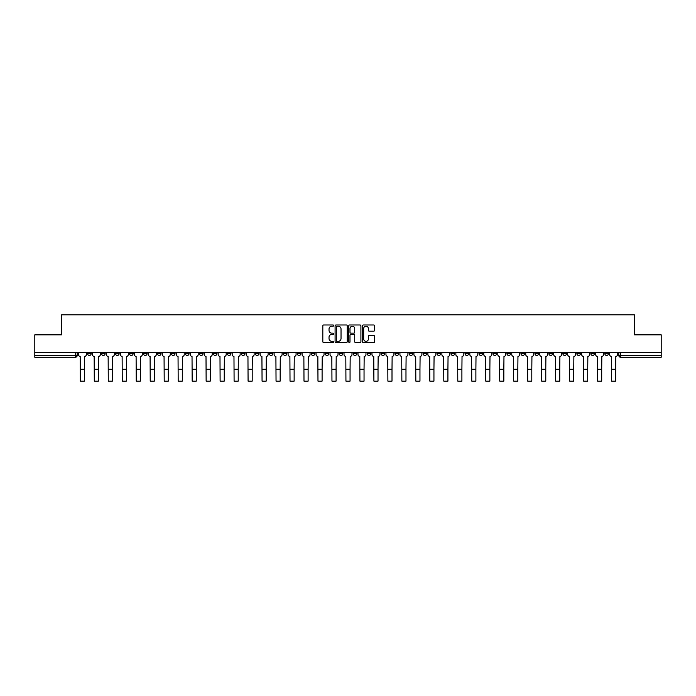 <?xml version="1.0" encoding="UTF-8"?>
<svg xmlns="http://www.w3.org/2000/svg" width="696" height="696" viewBox="0 0 696 696"><rect width="100%" height="100%" fill="white"/><g stroke="black" fill="none" stroke-linecap="round" stroke-linejoin="round"><path stroke-width="1.04" d="M333.662 325.598A0.618 0.618 0 0 0 333.045 324.98L323.701 324.98A0.879 0.879 0 0 0 322.822 325.858L322.822 341.692A0.879 0.879 0 0 0 323.701 342.571L333.045 342.571A0.618 0.618 0 0 0 333.662 341.954A0.618 0.618 0 0 0 333.045 341.336L331.835 341.336A2.819 2.819 0 0 1 329.025 338.526L329.025 337.203A2.819 2.819 0 0 1 331.835 334.393L333.045 334.393A0.618 0.618 0 0 0 333.662 333.775A0.618 0.618 0 0 0 333.045 333.158L331.835 333.158A2.819 2.819 0 0 1 329.025 330.339L329.025 329.025A2.819 2.819 0 0 1 331.835 326.207L333.045 326.207A0.618 0.618 0 0 0 333.662 325.598M548.918 352.681L548.918 353.672L552.502 353.672A1.792 1.792 0 0 1 550.71 355.465A1.792 1.792 0 0 1 548.918 353.672L548.918 352.681M465.032 352.681L465.032 353.672L468.617 353.672A1.792 1.792 0 0 1 466.825 355.465A1.792 1.792 0 0 1 465.032 353.672L465.032 352.681M451.052 352.681L451.052 353.672L454.645 353.672A1.792 1.792 0 0 1 452.852 355.465A1.792 1.792 0 0 1 451.052 353.672L451.052 352.681M367.175 352.681L367.175 353.672L370.759 353.672A1.792 1.792 0 0 1 368.967 355.465A1.792 1.792 0 0 1 367.175 353.672L367.175 352.681M353.194 352.681L353.194 353.672L356.778 353.672A1.792 1.792 0 0 1 354.986 355.465A1.792 1.792 0 0 1 353.194 353.672L353.194 352.681M339.222 352.681L339.222 353.672L342.806 353.672A1.792 1.792 0 0 1 341.014 355.465A1.792 1.792 0 0 1 339.222 353.672L339.222 352.681M311.26 352.681L311.26 353.672L314.844 353.672A1.792 1.792 0 0 1 313.052 355.465A1.792 1.792 0 0 1 311.26 353.672L311.26 352.681M283.298 353.672L283.298 352.681L283.298 353.672A1.792 1.792 0 0 0 285.09 355.465A1.792 1.792 0 0 1 283.298 353.672L286.882 353.672A1.792 1.792 0 0 1 285.09 355.465A1.792 1.792 0 0 0 286.882 353.672L286.882 352.681L286.882 353.672M269.317 353.672L269.317 352.681L269.317 353.672A1.792 1.792 0 0 0 271.109 355.465A1.792 1.792 0 0 1 269.317 353.672L272.902 353.672A1.792 1.792 0 0 1 271.109 355.465M255.336 353.672L255.336 352.681L255.336 353.672A1.792 1.792 0 0 0 257.129 355.465A1.792 1.792 0 0 1 255.336 353.672L258.921 353.672A1.792 1.792 0 0 1 257.129 355.465A1.792 1.792 0 0 0 258.921 353.672L258.921 352.681L258.921 353.672M241.355 352.681L241.355 353.672L244.948 353.672A1.792 1.792 0 0 1 243.148 355.465A1.792 1.792 0 0 1 241.355 353.672L241.355 352.681M227.383 352.681L227.383 353.672L230.968 353.672A1.792 1.792 0 0 1 229.175 355.465A1.792 1.792 0 0 1 227.383 353.672L227.383 352.681M213.402 352.681L213.402 353.672L216.987 353.672A1.792 1.792 0 0 1 215.195 355.465A1.792 1.792 0 0 1 213.402 353.672L213.402 352.681M199.421 353.672L199.421 352.681L199.421 353.672A1.792 1.792 0 0 0 201.214 355.465A1.792 1.792 0 0 1 199.421 353.672L203.006 353.672A1.792 1.792 0 0 1 201.214 355.465M171.46 353.672L171.46 352.681L171.46 353.672A1.792 1.792 0 0 0 173.252 355.465A1.792 1.792 0 0 1 171.46 353.672L175.044 353.672A1.792 1.792 0 0 1 173.252 355.465A1.792 1.792 0 0 0 175.044 353.672L175.044 352.681L175.044 353.672M157.479 353.672L157.479 352.681L157.479 353.672A1.792 1.792 0 0 0 159.271 355.465A1.792 1.792 0 0 1 157.479 353.672L161.063 353.672A1.792 1.792 0 0 1 159.271 355.465A1.792 1.792 0 0 0 161.063 353.672L161.063 352.681L161.063 353.672M143.498 353.672L143.498 352.681L143.498 353.672A1.792 1.792 0 0 0 145.29 355.465A1.792 1.792 0 0 1 143.498 353.672L147.082 353.672A1.792 1.792 0 0 1 145.29 355.465A1.792 1.792 0 0 0 147.082 353.672L147.082 352.681L147.082 353.672M129.526 353.672L129.526 352.681L129.526 353.672A1.792 1.792 0 0 0 131.318 355.465A1.792 1.792 0 0 1 129.526 353.672L133.11 353.672A1.792 1.792 0 0 1 131.318 355.465M115.545 353.672L115.545 352.681L115.545 353.672A1.792 1.792 0 0 0 117.337 355.465A1.792 1.792 0 0 1 115.545 353.672L119.129 353.672A1.792 1.792 0 0 1 117.337 355.465A1.792 1.792 0 0 0 119.129 353.672L119.129 352.681L119.129 353.672M101.564 353.672L101.564 352.681L101.564 353.672A1.792 1.792 0 0 0 103.356 355.465A1.792 1.792 0 0 1 101.564 353.672L105.148 353.672A1.792 1.792 0 0 1 103.356 355.465A1.792 1.792 0 0 0 105.148 353.672L105.148 352.681L105.148 353.672M373.709 331.183A0.879 0.879 0 0 0 374.587 330.296L374.587 325.858A0.879 0.879 0 0 0 373.709 324.98L363.329 324.98A0.879 0.879 0 0 0 362.451 325.858L362.451 341.692A0.879 0.879 0 0 0 363.329 342.571L373.709 342.571A0.879 0.879 0 0 0 374.587 341.692L374.587 336.325A0.879 0.879 0 0 0 373.709 335.446L369.263 335.446A0.879 0.879 0 0 0 368.384 336.325L368.384 338.987A2.349 2.349 0 0 1 366.035 341.336A2.349 2.349 0 0 1 363.677 338.987L363.677 328.564A2.349 2.349 0 0 1 366.035 326.207A2.349 2.349 0 0 1 368.384 328.564L368.384 330.296A0.879 0.879 0 0 0 369.263 331.183L373.709 331.183M34.8 352.681L34.8 334.846L61.509 334.846L61.509 314.862L634.491 314.862L634.491 334.846L661.2 334.846L661.2 352.681L34.8 352.681L34.8 355.465L77.186 355.465L77.186 352.681M347.234 325.858A0.879 0.879 0 0 0 346.347 324.98L335.968 324.98A0.879 0.879 0 0 0 335.089 325.858L335.089 341.692A0.879 0.879 0 0 0 335.968 342.571L346.347 342.571A0.879 0.879 0 0 0 347.234 341.692L347.234 325.858M349.653 324.98L360.032 324.98A0.879 0.879 0 0 1 360.911 325.858L360.911 341.692A0.879 0.879 0 0 1 360.032 342.571L355.586 342.571A0.879 0.879 0 0 1 354.708 341.692L354.708 335.272A0.879 0.879 0 0 0 353.829 334.393L350.88 334.393A0.879 0.879 0 0 0 350.001 335.272L350.001 341.954A0.618 0.618 0 0 1 349.383 342.571A0.618 0.618 0 0 1 348.766 341.954L348.766 325.858A0.879 0.879 0 0 1 349.653 324.98M618.814 352.681L618.814 355.465L661.2 355.465L661.2 357.257L620.606 357.257A1.792 1.792 0 0 1 618.814 355.465M661.2 352.681L661.2 355.465M77.186 355.465A1.792 1.792 0 0 1 75.394 357.257L34.8 357.257L34.8 355.465M608.417 352.681L608.417 353.672A1.792 1.792 0 0 1 606.625 355.465A1.792 1.792 0 0 1 604.833 353.672A1.792 1.792 0 0 0 606.625 355.465M604.833 352.681L604.833 353.672L608.417 353.672M594.436 352.681L594.436 353.672A1.792 1.792 0 0 1 592.644 355.465A1.792 1.792 0 0 1 590.852 353.672L594.436 353.672A1.792 1.792 0 0 1 592.644 355.465M590.852 352.681L590.852 353.672M580.455 352.681L580.455 353.672A1.792 1.792 0 0 1 578.663 355.465A1.792 1.792 0 0 1 576.871 353.672A1.792 1.792 0 0 0 578.663 355.465M576.871 352.681L576.871 353.672L580.455 353.672M566.474 352.681L566.474 353.672A1.792 1.792 0 0 1 564.682 355.465A1.792 1.792 0 0 1 562.89 353.672L566.474 353.672M562.89 352.681L562.89 353.672M552.502 352.681L552.502 353.672A1.792 1.792 0 0 1 550.71 355.465M538.521 352.681L538.521 353.672A1.792 1.792 0 0 1 536.729 355.465A1.792 1.792 0 0 1 534.937 353.672L538.521 353.672M534.937 352.681L534.937 353.672M524.54 352.681L524.54 353.672A1.792 1.792 0 0 1 522.748 355.465A1.792 1.792 0 0 1 520.956 353.672L524.54 353.672M520.956 352.681L520.956 353.672M510.56 352.681L510.56 353.672A1.792 1.792 0 0 1 508.767 355.465A1.792 1.792 0 0 1 506.975 353.672A1.792 1.792 0 0 0 508.767 355.465M506.975 352.681L506.975 353.672L510.56 353.672M496.579 352.681L496.579 353.672A1.792 1.792 0 0 1 494.786 355.465A1.792 1.792 0 0 1 492.994 353.672L496.579 353.672M492.994 352.681L492.994 353.672M482.598 352.681L482.598 353.672A1.792 1.792 0 0 1 480.805 355.465A1.792 1.792 0 0 1 479.013 353.672L482.598 353.672M479.013 352.681L479.013 353.672M468.617 352.681L468.617 353.672M454.645 352.681L454.645 353.672L454.645 352.681M440.664 352.681L440.664 353.672A1.792 1.792 0 0 1 438.871 355.465A1.792 1.792 0 0 1 437.079 353.672L440.664 353.672M437.079 352.681L437.079 353.672M426.683 352.681L426.683 353.672A1.792 1.792 0 0 1 424.891 355.465A1.792 1.792 0 0 1 423.098 353.672L426.683 353.672M423.098 352.681L423.098 353.672M412.702 352.681L412.702 353.672A1.792 1.792 0 0 1 410.91 355.465A1.792 1.792 0 0 1 409.118 353.672L412.702 353.672M409.118 352.681L409.118 353.672M398.721 352.681L398.721 353.672A1.792 1.792 0 0 1 396.929 355.465A1.792 1.792 0 0 1 395.137 353.672L398.721 353.672M395.137 352.681L395.137 353.672M384.74 352.681L384.74 353.672A1.792 1.792 0 0 1 382.948 355.465A1.792 1.792 0 0 1 381.156 353.672L384.74 353.672M381.156 352.681L381.156 353.672M370.759 352.681L370.759 353.672A1.792 1.792 0 0 1 368.967 355.465M356.778 352.681L356.778 353.672M342.806 353.672L342.806 352.681L342.806 353.672A1.792 1.792 0 0 1 341.014 355.465M328.825 352.681L328.825 353.672A1.792 1.792 0 0 1 327.033 355.465A1.792 1.792 0 0 1 325.241 353.672A1.792 1.792 0 0 0 327.033 355.465A1.792 1.792 0 0 0 328.825 353.672L325.241 353.672L325.241 352.681M314.844 353.672L314.844 352.681L314.844 353.672A1.792 1.792 0 0 1 313.052 355.465M300.863 352.681L300.863 353.672A1.792 1.792 0 0 1 299.071 355.465A1.792 1.792 0 0 1 297.279 353.672A1.792 1.792 0 0 0 299.071 355.465M297.279 352.681L297.279 353.672L300.863 353.672M272.902 352.681L272.902 353.672L272.902 352.681M244.948 353.672L244.948 352.681L244.948 353.672A1.792 1.792 0 0 1 243.148 355.465M230.968 353.672L230.968 352.681L230.968 353.672A1.792 1.792 0 0 1 229.175 355.465M216.987 353.672L216.987 352.681L216.987 353.672A1.792 1.792 0 0 1 215.195 355.465M203.006 352.681L203.006 353.672L203.006 352.681M189.025 353.672L189.025 352.681L189.025 353.672A1.792 1.792 0 0 1 187.233 355.465A1.792 1.792 0 0 1 185.441 353.672L189.025 353.672A1.792 1.792 0 0 1 187.233 355.465M185.441 352.681L185.441 353.672M133.11 352.681L133.11 353.672L133.11 352.681M91.167 352.681L91.167 353.672A1.792 1.792 0 0 1 89.375 355.465A1.792 1.792 0 0 1 87.583 353.672A1.792 1.792 0 0 0 89.375 355.465A1.792 1.792 0 0 0 91.167 353.672L91.167 352.681M87.583 352.681L87.583 353.672L91.167 353.672M336.942 326.207A0.618 0.618 0 0 0 336.325 326.824L336.325 340.727A0.618 0.618 0 0 0 336.942 341.336L338.212 341.336A2.819 2.819 0 0 0 341.031 338.526L341.031 329.025A2.819 2.819 0 0 0 338.212 326.207L336.942 326.207M354.708 328.608A2.349 2.349 0 0 0 352.35 326.25A2.349 2.349 0 0 0 350.001 328.608L350.001 332.279A0.879 0.879 0 0 0 350.88 333.158L353.829 333.158A0.879 0.879 0 0 0 354.708 332.279L354.708 328.608M78.396 352.681L78.396 354.569A1.792 1.792 0 0 0 80.188 356.361L80.327 381.138L84.442 381.138L84.442 369.219L80.327 369.219M86.374 352.681L86.374 354.569A1.792 1.792 0 0 1 84.581 356.361L84.442 369.219M92.377 352.681L92.377 354.569A1.792 1.792 0 0 0 94.169 356.361L94.299 381.138L98.423 381.138L98.423 369.219L94.299 369.219M100.355 352.681L100.355 354.569A1.792 1.792 0 0 1 98.562 356.361L98.423 369.219M106.358 352.681L106.358 354.569A1.792 1.792 0 0 0 108.15 356.361L108.28 381.138L112.404 381.138L112.404 369.219L108.28 369.219M114.335 352.681L114.335 354.569A1.792 1.792 0 0 1 112.543 356.361L112.404 369.219M120.338 352.681L120.338 354.569A1.792 1.792 0 0 0 122.131 356.361L122.261 381.138L126.385 381.138L126.385 369.219L122.261 369.219M128.308 352.681L128.308 354.569A1.792 1.792 0 0 1 126.515 356.361L126.385 369.219M134.319 352.681L134.319 354.569A1.792 1.792 0 0 0 136.111 356.361L136.242 381.138L140.366 381.138L140.366 369.219L136.242 369.219M142.288 352.681L142.288 354.569A1.792 1.792 0 0 1 140.496 356.361L140.366 369.219M148.291 352.681L148.291 354.569A1.792 1.792 0 0 0 150.092 356.361L150.223 381.138L154.347 381.138L154.347 369.219L150.223 369.219M156.269 352.681L156.269 354.569A1.792 1.792 0 0 1 154.477 356.361L154.347 369.219M162.272 352.681L162.272 354.569A1.792 1.792 0 0 0 164.065 356.361L164.204 381.138L168.328 381.138L168.328 369.219L164.204 369.219M170.25 352.681L170.25 354.569A1.792 1.792 0 0 1 168.458 356.361L168.328 369.219M176.253 352.681L176.253 354.569A1.792 1.792 0 0 0 178.046 356.361L178.185 381.138L182.309 381.138L182.309 369.219L178.185 369.219M184.231 352.681L184.231 354.569A1.792 1.792 0 0 1 182.439 356.361L182.309 369.219M190.234 352.681L190.234 354.569A1.792 1.792 0 0 0 192.026 356.361L192.166 381.138L196.281 381.138L196.281 369.219L192.166 369.219M198.212 352.681L198.212 354.569A1.792 1.792 0 0 1 196.42 356.361L196.281 369.219M204.215 352.681L204.215 354.569A1.792 1.792 0 0 0 206.007 356.361L206.138 381.138L210.262 381.138L210.262 369.219L206.138 369.219M212.193 352.681L212.193 354.569A1.792 1.792 0 0 1 210.401 356.361L210.262 369.219M218.196 352.681L218.196 354.569A1.792 1.792 0 0 0 219.988 356.361L220.119 381.138L224.243 381.138L224.243 369.219L220.119 369.219M226.174 352.681L226.174 354.569A1.792 1.792 0 0 1 224.382 356.361L224.243 369.219M232.177 352.681L232.177 354.569A1.792 1.792 0 0 0 233.969 356.361L234.1 381.138L238.223 381.138L238.223 369.219L234.1 369.219M240.146 352.681L240.146 354.569A1.792 1.792 0 0 1 238.354 356.361L238.223 369.219M246.158 352.681L246.158 354.569A1.792 1.792 0 0 0 247.95 356.361L248.08 381.138L252.204 381.138L252.204 369.219L248.08 369.219M254.127 352.681L254.127 354.569A1.792 1.792 0 0 1 252.335 356.361L252.204 369.219M260.13 352.681L260.13 354.569A1.792 1.792 0 0 0 261.922 356.361L262.061 381.138L266.185 381.138L266.185 369.219L262.061 369.219M268.108 352.681L268.108 354.569A1.792 1.792 0 0 1 266.316 356.361L266.185 369.219M274.111 352.681L274.111 354.569A1.792 1.792 0 0 0 275.903 356.361L276.042 381.138L280.166 381.138L280.166 369.219L276.042 369.219M282.089 352.681L282.089 354.569A1.792 1.792 0 0 1 280.297 356.361L280.166 369.219M288.092 352.681L288.092 354.569A1.792 1.792 0 0 0 289.884 356.361L290.023 381.138L294.138 381.138L294.138 369.219L290.023 369.219M296.07 352.681L296.07 354.569A1.792 1.792 0 0 1 294.277 356.361L294.138 369.219M302.073 352.681L302.073 354.569A1.792 1.792 0 0 0 303.865 356.361L303.995 381.138L308.119 381.138L308.119 369.219L303.995 369.219M310.051 352.681L310.051 354.569A1.792 1.792 0 0 1 308.258 356.361L308.119 369.219M316.054 352.681L316.054 354.569A1.792 1.792 0 0 0 317.846 356.361L317.976 381.138L322.1 381.138L322.1 369.219L317.976 369.219M324.031 352.681L324.031 354.569A1.792 1.792 0 0 1 322.239 356.361L322.1 369.219M330.035 352.681L330.035 354.569A1.792 1.792 0 0 0 331.827 356.361L331.957 381.138L336.081 381.138L336.081 369.219L331.957 369.219M338.012 352.681L338.012 354.569A1.792 1.792 0 0 1 336.212 356.361L336.081 369.219M344.015 352.681L344.015 354.569A1.792 1.792 0 0 0 345.808 356.361L345.938 381.138L350.062 381.138L350.062 369.219L345.938 369.219M351.985 352.681L351.985 354.569A1.792 1.792 0 0 1 350.192 356.361L350.062 369.219M357.988 352.681L357.988 354.569A1.792 1.792 0 0 0 359.788 356.361L359.919 381.138L364.043 381.138L364.043 369.219L359.919 369.219M365.965 352.681L365.965 354.569A1.792 1.792 0 0 1 364.173 356.361L364.043 369.219M371.969 352.681L371.969 354.569A1.792 1.792 0 0 0 373.761 356.361L373.9 381.138L378.024 381.138L378.024 369.219L373.9 369.219M379.946 352.681L379.946 354.569A1.792 1.792 0 0 1 378.154 356.361L378.024 369.219M385.949 352.681L385.949 354.569A1.792 1.792 0 0 0 387.742 356.361L387.881 381.138L392.005 381.138L392.005 369.219L387.881 369.219M393.927 352.681L393.927 354.569A1.792 1.792 0 0 1 392.135 356.361L392.005 369.219M399.93 352.681L399.93 354.569A1.792 1.792 0 0 0 401.723 356.361L401.862 381.138L405.977 381.138L405.977 369.219L401.862 369.219M407.908 352.681L407.908 354.569A1.792 1.792 0 0 1 406.116 356.361L405.977 369.219M413.911 352.681L413.911 354.569A1.792 1.792 0 0 0 415.703 356.361L415.834 381.138L419.958 381.138L419.958 369.219L415.834 369.219M421.889 352.681L421.889 354.569A1.792 1.792 0 0 1 420.097 356.361L419.958 369.219M427.892 352.681L427.892 354.569A1.792 1.792 0 0 0 429.684 356.361L429.815 381.138L433.939 381.138L433.939 369.219L429.815 369.219M435.87 352.681L435.87 354.569A1.792 1.792 0 0 1 434.078 356.361L433.939 369.219M441.873 352.681L441.873 354.569A1.792 1.792 0 0 0 443.665 356.361L443.796 381.138L447.92 381.138L447.92 369.219L443.796 369.219M449.842 352.681L449.842 354.569A1.792 1.792 0 0 1 448.05 356.361L447.92 369.219M455.854 352.681L455.854 354.569A1.792 1.792 0 0 0 457.646 356.361L457.777 381.138L461.9 381.138L461.9 369.219L457.777 369.219M463.823 352.681L463.823 354.569A1.792 1.792 0 0 1 462.031 356.361L461.9 369.219M469.826 352.681L469.826 354.569A1.792 1.792 0 0 0 471.618 356.361L471.757 381.138L475.881 381.138L475.881 369.219L471.757 369.219M477.804 352.681L477.804 354.569A1.792 1.792 0 0 1 476.012 356.361L475.881 369.219M483.807 352.681L483.807 354.569A1.792 1.792 0 0 0 485.599 356.361L485.738 381.138L489.862 381.138L489.862 369.219L485.738 369.219M491.785 352.681L491.785 354.569A1.792 1.792 0 0 1 489.993 356.361L489.862 369.219M497.788 352.681L497.788 354.569A1.792 1.792 0 0 0 499.58 356.361L499.719 381.138L503.834 381.138L503.834 369.219L499.719 369.219M505.766 352.681L505.766 354.569A1.792 1.792 0 0 1 503.974 356.361L503.834 369.219M511.769 352.681L511.769 354.569A1.792 1.792 0 0 0 513.561 356.361L513.692 381.138L517.815 381.138L517.815 369.219L513.692 369.219M519.747 352.681L519.747 354.569A1.792 1.792 0 0 1 517.955 356.361L517.815 369.219M525.75 352.681L525.75 354.569A1.792 1.792 0 0 0 527.542 356.361L527.672 381.138L531.796 381.138L531.796 369.219L527.672 369.219M533.728 352.681L533.728 354.569A1.792 1.792 0 0 1 531.935 356.361L531.796 369.219M539.731 352.681L539.731 354.569A1.792 1.792 0 0 0 541.523 356.361L541.653 381.138L545.777 381.138L545.777 369.219L541.653 369.219M547.708 352.681L547.708 354.569A1.792 1.792 0 0 1 545.908 356.361L545.777 369.219M553.712 352.681L553.712 354.569A1.792 1.792 0 0 0 555.504 356.361L555.634 381.138L559.758 381.138L559.758 369.219L555.634 369.219M561.681 352.681L561.681 354.569A1.792 1.792 0 0 1 559.888 356.361L559.758 369.219M567.692 352.681L567.692 354.569A1.792 1.792 0 0 0 569.485 356.361L569.615 381.138L573.739 381.138L573.739 369.219L569.615 369.219M575.662 352.681L575.662 354.569A1.792 1.792 0 0 1 573.869 356.361L573.739 369.219M581.665 352.681L581.665 354.569A1.792 1.792 0 0 0 583.457 356.361L583.596 381.138L587.72 381.138L587.72 369.219L583.596 369.219M589.643 352.681L589.643 354.569A1.792 1.792 0 0 1 587.85 356.361L587.72 369.219M595.645 352.681L595.645 354.569A1.792 1.792 0 0 0 597.438 356.361L597.577 381.138L601.701 381.138L601.701 369.219L597.577 369.219M603.623 352.681L603.623 354.569A1.792 1.792 0 0 1 601.831 356.361L601.701 369.219M609.626 352.681L609.626 354.569A1.792 1.792 0 0 0 611.419 356.361L611.558 381.138L615.673 381.138L615.673 369.219L611.558 369.219M617.604 352.681L617.604 354.569A1.792 1.792 0 0 1 615.812 356.361L615.673 369.219M75.394 352.681L75.394 357.257M620.606 352.681L620.606 357.257"/></g></svg>
